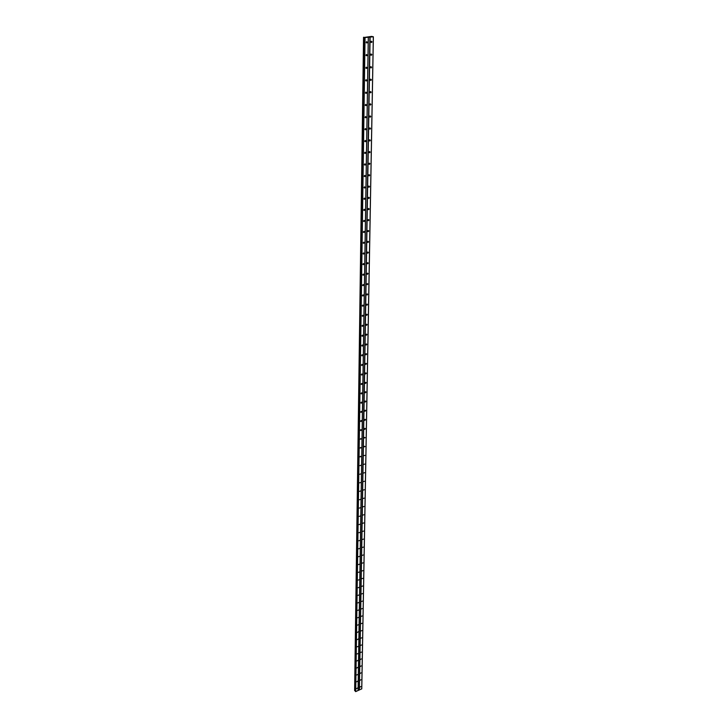 <?xml version="1.0" encoding="UTF-8"?>
<svg xmlns="http://www.w3.org/2000/svg" width="728" height="728" viewBox="0 0 728 728"><rect width="100%" height="100%" fill="white"/><g stroke="black" fill="none" stroke-linecap="round" stroke-linejoin="round"><path stroke-width="1.09" d="M360.041 687.159L360.76 686.568L360.041 687.159M360.151 680.325L360.879 679.734L360.151 680.325M360.269 673.446L360.997 672.854L360.269 673.446M360.387 666.511L361.106 665.911L360.387 666.511M360.506 659.513L361.224 658.913L360.506 659.513M360.624 652.461L361.488 652.097L360.624 652.461M360.742 645.354L361.607 644.99L360.742 645.354M360.861 638.192L361.734 637.828L360.861 638.192M360.979 630.967L361.861 630.612L360.979 630.967M361.106 623.687L361.98 623.323L361.106 623.687M361.224 616.343L362.107 615.988L361.224 616.343M361.352 608.936L362.235 608.581L361.352 608.936M361.479 601.474L362.362 601.119L361.479 601.474M361.607 593.948L362.499 593.593L361.607 593.948M361.734 586.359L362.626 586.013L361.734 586.359M361.861 578.705L362.762 578.36L361.861 578.705M361.989 570.989L362.89 570.643L361.989 570.989M362.116 563.199L363.026 562.862L362.116 563.199M362.253 555.355L363.163 555.009L362.253 555.355M362.38 547.438L363.299 547.101L362.38 547.438M362.517 539.448L363.436 539.111L362.517 539.448M362.653 531.395L363.572 531.067L362.653 531.395M362.79 523.268L363.718 522.941L362.79 523.268M362.926 515.078L363.854 514.751L362.926 515.078M363.063 506.815L364 506.488L363.063 506.815M363.208 498.471L364.146 498.152L363.208 498.471M363.345 490.062L364.291 489.744L363.345 490.062M363.49 481.581L364.437 481.263L363.49 481.581M363.636 473.018L364.582 472.7L363.636 473.018M363.773 464.382L364.737 464.073L363.773 464.382M363.927 455.664L364.883 455.355L363.927 455.664M364.073 446.865L365.037 446.564L364.073 446.865M364.218 437.992L365.192 437.692L364.218 437.992M364.373 429.038L365.019 428.364L365.347 428.746L364.692 429.42L364.373 429.038M364.519 420.001L365.165 419.328L365.501 419.71L364.855 420.393L364.519 420.001M364.673 410.883L365.31 410.21L365.656 410.601L365.019 411.274L364.673 410.883M364.828 401.683L365.456 401.001L365.811 401.401L365.183 402.084L364.828 401.683M364.983 392.392L365.611 391.709L365.975 392.11L365.347 392.801L364.983 392.392M365.137 383.019L365.756 382.337L366.139 382.746L365.52 383.429L365.137 383.019M365.301 373.564L365.911 372.873L366.302 373.282L365.684 373.974L365.301 373.564M365.465 364.009L366.066 363.317L366.466 363.736L365.856 364.428L365.884 363.363M365.62 354.372L366.22 353.671L366.63 354.099L366.029 354.791L366.048 353.726M365.784 344.635L366.375 343.944L366.803 344.371L366.202 345.072L366.211 343.989M365.947 334.816L366.539 334.116L366.967 334.552L366.384 335.253L366.384 334.17M366.12 324.897L366.694 324.197L367.139 324.633L366.557 325.334L366.548 324.26M366.284 314.878L366.857 314.178L367.312 314.623L366.739 315.324L366.284 314.878M366.457 304.768L367.021 304.067L367.485 304.522L366.921 305.223L366.457 304.768M366.63 294.558L367.185 293.857L367.667 294.312L367.103 295.022L366.63 294.558M366.803 284.248L367.349 283.547L367.84 284.011L367.294 284.721L366.803 284.248M366.976 273.837L367.513 273.137L368.022 273.61L367.476 274.31L366.976 273.837M367.149 263.327L367.686 262.617L368.204 263.099L367.667 263.809L367.149 263.327M367.331 252.716L367.849 252.006L368.386 252.489L367.858 253.198L367.331 252.716M367.767 252.034L367.34 252.834M367.504 241.987L368.022 241.277L368.568 241.769L368.05 242.479L367.504 241.987M367.94 241.314L367.522 242.124M367.686 231.158L368.195 230.448L368.759 230.949L368.25 231.659L367.686 231.158M368.122 230.476L367.704 231.313M367.877 220.22L368.377 219.51L368.95 220.011L368.441 220.73L367.877 220.22M368.304 219.537L367.886 220.384M368.059 209.173L368.55 208.463L369.142 208.972L368.641 209.682L368.059 209.173M368.486 208.49L368.077 209.355M368.25 198.016L368.732 197.306L369.333 197.816L368.841 198.526L368.25 198.016M368.677 197.324L368.268 198.207M368.432 186.741L368.914 186.031L369.524 186.55L369.041 187.26L368.432 186.741M368.859 186.049L368.459 186.95M368.623 175.348L369.096 174.638L369.724 175.166L369.251 175.876L368.623 175.348M369.05 174.656L368.659 175.575M368.823 163.846L369.278 163.127L369.924 163.663L369.46 164.373L368.823 163.846M369.242 163.145L368.859 164.082M369.014 152.216L369.469 151.506L370.124 152.043L369.669 152.753L369.014 152.216M369.433 151.515L369.05 152.471M369.214 140.468L369.66 139.758L370.325 140.304L369.879 141.014L369.214 140.468M369.633 139.767L369.26 140.741M369.414 128.601L369.851 127.882L370.525 128.437L370.088 129.147L369.414 128.601M369.824 127.891L369.46 128.883L370.088 129.147M369.615 116.607L370.042 115.888L370.734 116.444L370.306 117.163L369.615 116.607M370.024 115.898L369.669 116.908M369.815 104.477L370.234 103.767L370.943 104.332L370.525 105.041L369.815 104.477M370.224 103.776L369.879 104.796M370.024 92.228L370.434 91.519L371.153 92.083L370.743 92.802L370.024 92.228M370.425 91.519L370.088 92.565M370.224 79.843L370.634 79.134L371.371 79.707L370.962 80.426L370.224 79.843M370.625 79.134L370.306 80.198L370.962 80.426M370.434 67.331L370.834 66.621L371.589 67.203L371.189 67.913L370.434 67.331M370.834 66.621L370.525 67.704L371.189 67.913M370.652 54.682L371.043 53.972L371.808 54.555L371.407 55.273L370.652 54.682M371.043 53.972L370.743 55.064L371.407 55.273M370.861 41.896L371.253 41.178L372.026 41.778L371.635 42.488L370.861 41.896M371.253 41.178L370.962 42.297L371.635 42.488M356.638 688.652L357.366 688.06L356.638 688.652M356.738 681.817L357.466 681.226L356.738 681.817M356.838 674.929L357.703 674.556L356.838 674.929M356.947 667.986L357.675 667.385L356.947 667.986M357.048 660.988L357.776 660.387L357.048 660.988M357.157 653.926L358.021 653.562L357.157 653.926M357.257 646.81L358.131 646.446L357.257 646.81M357.366 639.639L358.094 639.029L357.366 639.639M357.475 632.414L358.194 631.795L357.475 632.414M357.575 625.115L358.458 624.76L357.575 625.115M357.685 617.772L358.576 617.408L357.685 617.772M357.794 610.355L358.686 610L357.794 610.355M357.912 602.884L358.804 602.529L357.912 602.884M358.021 595.349L358.913 594.994L358.021 595.349M358.131 587.751L359.031 587.405L358.131 587.751M358.249 580.089L359.15 579.743L358.249 580.089M358.358 572.363L359.268 572.017L358.358 572.363M358.476 564.564L359.386 564.227L358.476 564.564M358.595 556.711L359.505 556.365L358.595 556.711M358.713 548.785L359.632 548.448L358.713 548.785M358.831 540.786L359.75 540.449L358.831 540.786M358.95 532.723L359.878 532.395L358.95 532.723M359.068 524.588L359.996 524.26L359.068 524.588M359.186 516.389L360.123 516.061L359.186 516.389M359.314 508.108L360.251 507.789L359.314 508.108M359.441 499.763L360.378 499.435L359.441 499.763M359.559 491.336L360.506 491.018L359.559 491.336M359.687 482.837L360.642 482.528L359.687 482.837M359.814 474.265L360.769 473.955L359.814 474.265M359.941 465.62L360.906 465.31L359.941 465.62M360.069 456.893L361.033 456.583L360.069 456.893M360.205 448.084L361.17 447.784L360.205 448.084M360.333 439.202L361.306 438.893L360.333 439.202M360.469 430.23L361.443 429.93L360.797 430.612L360.469 430.23M360.597 421.184L361.243 420.502L361.579 420.884L360.933 421.567L360.597 421.184M360.733 412.048L361.379 411.365L361.725 411.757L361.079 412.439L360.733 412.048M360.87 402.83L361.507 402.147L361.861 402.548L361.234 403.23L360.87 402.83M361.006 393.529L361.634 392.847L362.007 393.247L361.379 393.93L361.006 393.529M361.152 384.138L361.771 383.456L362.153 383.865L361.525 384.548L361.152 384.138M361.288 374.665L361.907 373.974L362.298 374.392L361.68 375.084L361.716 374.019M361.434 365.101L362.044 364.409L362.444 364.828L361.834 365.52L361.861 364.455M361.57 355.446L362.18 354.745L362.589 355.173L361.989 355.874L362.007 354.791M361.716 345.7L362.317 344.999L362.735 345.427L362.144 346.128L362.153 345.045M361.861 335.854L362.453 335.153L362.89 335.59L362.298 336.291L361.861 335.854M362.016 325.916L362.589 325.216L363.035 325.662L362.462 326.362L362.016 325.916M362.162 315.888L362.735 315.188L363.19 315.634L362.617 316.334L362.599 315.26M362.307 305.76L362.872 305.059L363.345 305.514L362.781 306.215L362.307 305.76M362.462 295.532L363.017 294.831L363.509 295.286L362.944 295.996L362.462 295.532M362.617 285.203L363.163 284.502L363.663 284.966L363.108 285.676L362.617 285.203M362.772 274.784L363.308 274.074L363.818 274.547L363.281 275.257L362.772 274.784M362.926 264.246L363.463 263.536L363.982 264.018L363.445 264.728L362.926 264.246M363.372 263.572L362.935 264.355M363.081 253.617L363.609 252.898L364.146 253.389L363.618 254.099L363.081 253.617M363.527 252.934L363.09 253.735M363.245 242.87L363.763 242.16L364.309 242.651L363.791 243.361L363.245 242.87M363.681 242.187L363.254 243.006M363.399 232.023L363.909 231.313L364.473 231.804L363.964 232.523L363.399 232.023M363.845 231.331L363.418 232.168M363.563 221.066L364.064 220.347L364.646 220.857L364.137 221.567L363.563 221.066M364.009 220.375L363.581 221.23M363.727 209.992L364.228 209.282L364.81 209.791L364.319 210.501L363.727 209.992M364.164 209.3L363.754 210.174M363.891 198.808L364.382 198.098L364.983 198.617L364.501 199.326L363.891 198.808M364.328 198.116L363.918 199.008M364.064 187.515L364.537 186.805L365.156 187.323L364.683 188.033L364.064 187.515M364.501 186.814L364.091 187.724M364.228 176.103L364.701 175.384L365.329 175.912L364.865 176.631L364.228 176.103M364.664 175.403L364.264 176.331M364.4 164.573L364.865 163.855L365.511 164.392L365.046 165.101L364.4 164.573M364.837 163.873L364.437 164.81M364.573 152.926L365.028 152.207L365.684 152.744L365.229 153.462L364.573 152.926M365.001 152.216L364.619 153.18L365.229 153.462M364.746 141.15L365.192 140.431L365.865 140.977L365.42 141.696L364.746 141.15M365.174 140.44L364.801 141.423M364.928 129.256L365.365 128.537L366.048 129.093L365.611 129.812L364.928 129.256M365.347 128.547L364.974 129.538M365.101 117.235L365.529 116.516L366.23 117.081L365.802 117.79L365.101 117.235M365.52 116.526L365.165 117.536M365.283 105.087L365.702 104.368L366.421 104.932L365.993 105.651L365.283 105.087M365.702 104.377L365.347 105.405L365.993 105.651M365.465 92.811L365.884 92.092L366.603 92.665L366.193 93.375L365.465 92.811M365.875 92.092L365.538 93.148L366.193 93.375M365.647 80.398L366.057 79.689L366.794 80.262L366.393 80.981L365.647 80.398M366.057 79.689L365.729 80.753L366.393 80.981M365.838 67.859L366.23 67.14L366.985 67.722L366.584 68.441L365.838 67.859M366.239 67.14L365.92 68.232M366.02 55.173L366.411 54.464L367.185 55.055L366.794 55.765L366.02 55.173M366.421 54.464L366.111 55.565M366.211 42.361L366.594 41.651L367.376 42.242L366.994 42.961L366.211 42.361M366.603 41.642L366.311 42.77L366.994 42.961M368.486 37.064L367.904 37.001M364.637 37.383L371.644 36.4L373.373 36.791L364.637 37.556M355.41 691.427L364.646 37.574L355.701 691.6L361.771 688.825L373.373 36.791M363.545 37.255L354.627 690.535L363.563 37.265L354.627 690.535L355.401 690.863M363.217 274.192L362.772 274.875M363.063 284.612L362.617 285.285M362.908 294.931L362.462 295.595M362.753 305.141L362.317 305.815M362.453 325.289L362.016 325.944M362.298 335.208L361.861 335.863M361.57 383.501L361.152 384.093M361.434 392.893L361.015 393.466M361.288 402.202L360.879 402.757M361.152 411.42L360.742 411.966M361.006 420.556L360.615 421.084M360.87 429.611L360.478 430.121M360.733 438.584L360.351 439.075M360.597 447.474L360.224 447.947M360.46 456.283L360.096 456.738M367.594 262.762L367.158 263.436M367.413 273.264L366.976 273.928M367.24 283.656L366.803 284.329M367.067 293.957L366.63 294.622M366.894 304.158L366.457 304.823M366.721 314.259L366.284 314.915M365.72 372.918L365.301 373.519M365.556 382.382L365.147 382.974M365.401 391.764L364.992 392.328M365.238 401.055L364.837 401.61M365.083 410.264L364.683 410.801M364.928 419.383L364.528 419.901M364.764 428.428L364.382 428.929M364.61 437.382L364.237 437.874M364.464 446.264L364.091 446.728M369.888 37.137L359.232 689.953M368.341 37.283L358.094 690.444M370.106 37.146L359.386 689.971M373.337 36.828L361.734 688.934M364.064 37.337L354.991 690.754M364.118 37.346L355.036 690.772M364.837 37.629L355.546 691.573M365.046 37.638L355.701 691.6M368.295 37.319L358.067 690.554M363.718 37.31L354.745 690.69M363.809 37.319L354.809 690.708M364.482 37.365L355.3 690.808M366.794 55.765L366.12 55.565M366.584 68.441L365.92 68.223M365.802 117.79L365.165 117.554M365.611 129.812L364.983 129.557M365.42 141.696L364.81 141.441M365.046 165.101L364.455 164.847M364.865 176.631L364.282 176.367M364.683 188.033L364.109 187.769M364.501 199.326L363.936 199.053M364.319 210.501L363.773 210.228M364.137 221.567L363.6 221.294M363.964 232.523L363.436 232.241M363.791 243.361L363.272 243.088M363.618 254.099L363.117 253.817M363.445 264.728L362.954 264.446M363.281 275.257L362.799 274.975M363.108 285.676L362.644 285.394M362.944 295.996L362.489 295.723M370.743 92.802L370.097 92.574M370.525 105.041L369.888 104.814M370.306 117.163L369.678 116.926M369.879 141.014L369.269 140.768M369.669 152.753L369.069 152.507M369.46 164.373L368.869 164.119M369.251 175.876L368.677 175.621M369.041 187.26L368.477 186.996M368.841 198.526L368.286 198.262M368.641 209.682L368.095 209.418M368.441 220.73L367.913 220.457M368.25 231.659L367.722 231.386M368.05 242.479L367.54 242.206M367.858 253.198L367.358 252.925M367.667 263.809L367.185 263.536M367.476 274.31L367.003 274.037M367.294 284.721L366.83 284.448M364.628 37.565L355.401 691.391"/></g></svg>
